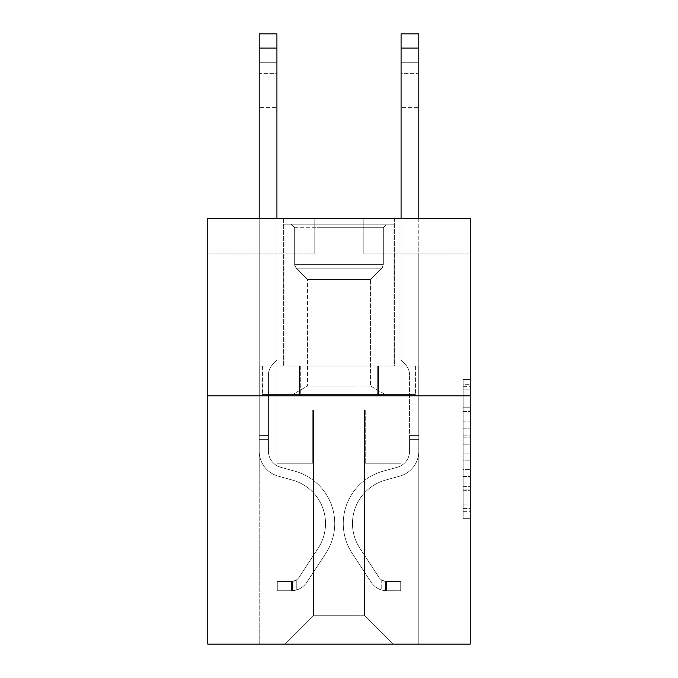 <?xml version="1.0" encoding="UTF-8"?>
<svg xmlns="http://www.w3.org/2000/svg" width="678" height="678" viewBox="0 0 678 678"><rect width="100%" height="100%" fill="white"/><g stroke="black" fill="none" stroke-linecap="round" stroke-linejoin="round"><path stroke-width="0.51" stroke-dasharray="3.39 2.54" d="M463.142 421.869L463.142 444.149L470.235 444.149L470.235 511.687L470.235 386.358L470.235 444.149L463.142 444.149L463.142 384.265L463.142 518.653L463.142 379.392L463.142 508.907L470.235 508.907L463.142 508.907L470.235 508.907L463.142 508.907L463.142 486.626L463.142 518.653L470.235 518.653L470.235 379.392L470.235 508.559L470.235 453.896L463.142 453.896L470.235 453.896L470.235 486.626L470.235 389.138L463.142 389.138L470.235 389.138L470.235 518.653L470.235 386.358L470.235 518.653L463.142 518.653L463.142 379.392L470.235 379.392L470.235 386.358L470.235 379.392L470.235 386.358L470.235 379.392L470.235 384.265L470.235 379.392L463.142 379.392L463.142 389.138L470.235 389.138L463.142 389.138L463.142 421.869L470.235 421.869M394.333 218.477L394.333 366.027L283.667 366.027L394.333 366.027L283.667 366.027L394.333 366.027L394.333 218.477L283.667 218.477L283.667 366.027L283.667 218.477L394.333 218.477M470.235 435.793L470.235 428.827L470.235 435.793L463.142 435.793L463.142 407.766L463.142 490.279L463.142 469.566L470.235 469.566L463.142 469.566L463.142 518.653L470.235 518.653L463.142 518.653L470.235 518.653L463.142 518.653L463.142 379.392L470.235 379.392L463.142 379.392L470.235 379.392L463.142 379.392L463.142 435.793L470.235 435.793M470.235 395.816L470.235 644.1L207.765 644.1L207.765 395.816L470.235 395.816L470.235 218.477L363.832 218.477L470.235 218.477L470.235 253.945L470.235 218.477L207.765 218.477L314.168 218.477L207.765 218.477L207.765 395.816L470.235 395.816L207.765 395.816M259.199 644.1L418.801 644.1L418.801 253.945L401.071 253.945L418.801 253.945L401.071 253.945L418.801 253.945L401.071 253.945L418.801 253.945L401.071 253.945L418.801 253.945L401.071 253.945L418.801 253.945L401.071 253.945L418.801 253.945L401.071 253.945L418.801 253.945L401.071 253.945L418.801 253.945L418.801 644.1L418.801 253.945L418.801 644.1L418.801 253.945L418.801 644.1L418.801 253.945L418.801 644.1L418.801 253.945L418.801 644.1L418.801 253.945L418.801 644.1L418.801 253.945L418.801 644.1L418.801 253.945L418.801 644.1L259.199 644.1L285.091 644.1L259.199 644.1L285.091 644.1L259.199 644.1L285.091 644.1L259.199 644.1L285.091 644.1L259.199 644.1L285.091 644.1L259.199 644.1L285.091 644.1L259.199 644.1L285.091 644.1L259.199 644.1L259.199 253.945L276.929 253.945L259.199 253.945L276.929 253.945L259.199 253.945L276.929 253.945L259.199 253.945L276.929 253.945L259.199 253.945L276.929 253.945L259.199 253.945L276.929 253.945L259.199 253.945L276.929 253.945L259.199 253.945L276.929 253.945L259.199 253.945L259.199 644.1M470.235 253.945L363.832 253.945L470.235 253.945M207.765 253.945L314.168 253.945L207.765 253.945L207.765 218.477L207.765 253.945M313.465 615.726L313.465 410.012L313.465 615.726L313.465 410.012L364.535 410.012L364.535 615.726L313.465 615.726L285.091 644.1L313.465 615.726L313.465 410.012L313.465 615.726L313.465 410.012L312.753 410.012L312.753 463.21L276.929 463.21L276.929 253.945L276.929 463.21L276.929 253.945L276.929 463.21L276.929 253.945L276.929 463.21L276.929 253.945L276.929 463.21L276.929 253.945L276.929 463.21L276.929 253.945L276.929 463.21L276.929 253.945L276.929 463.21L276.929 253.945L276.929 463.21L312.753 463.21L276.929 463.21L312.753 463.21L276.929 463.21L312.753 463.21L276.929 463.21L312.753 463.21L276.929 463.21L312.753 463.21L276.929 463.21L312.753 463.21L276.929 463.21L312.753 463.21L276.929 463.21L312.753 463.21L312.753 410.012L312.753 463.21L312.753 410.012L312.753 463.21L312.753 410.012L312.753 463.21L312.753 410.012L312.753 463.21L312.753 410.012L312.753 463.21L312.753 410.012L312.753 463.21L312.753 410.012L312.753 463.21L312.753 410.012L313.465 410.012L312.753 410.012L313.465 410.012L312.753 410.012L313.465 410.012L312.753 410.012L313.465 410.012L312.753 410.012L313.465 410.012L312.753 410.012L313.465 410.012L312.753 410.012L313.465 410.012L312.753 410.012L313.465 410.012L313.465 615.726L285.091 644.1L313.465 615.726L313.465 410.012L313.465 615.726L285.091 644.1L313.465 615.726L313.465 410.012L313.465 615.726L285.091 644.1L313.465 615.726L313.465 410.012L313.465 615.726L285.091 644.1L313.465 615.726L313.465 410.012L313.465 615.726L285.091 644.1L313.465 615.726L313.465 410.012L313.465 615.726L285.091 644.1L313.465 615.726L285.091 644.1L313.465 615.726L364.535 615.726L364.535 410.012L364.535 615.726L392.909 644.1L364.535 615.726L364.535 410.012L364.535 615.726L392.909 644.1L364.535 615.726L364.535 410.012L364.535 615.726L392.909 644.1L364.535 615.726L364.535 410.012L364.535 615.726L392.909 644.1L364.535 615.726L364.535 410.012L364.535 615.726L392.909 644.1L364.535 615.726L364.535 410.012L364.535 615.726L392.909 644.1L364.535 615.726L364.535 410.012L364.535 615.726L392.909 644.1L364.535 615.726L364.535 410.012L364.535 615.726L392.909 644.1L364.535 615.726L364.535 410.012L313.465 410.012L313.465 615.726L285.091 644.1L313.465 615.726M365.247 410.012L364.535 410.012L365.247 410.012L364.535 410.012L365.247 410.012L364.535 410.012L365.247 410.012L364.535 410.012L365.247 410.012L364.535 410.012L365.247 410.012L364.535 410.012L365.247 410.012L364.535 410.012L365.247 410.012L364.535 410.012L365.247 410.012L365.247 463.21L365.247 410.012M392.909 644.1L364.535 615.726L392.909 644.1M363.832 253.945L363.832 218.477L363.832 253.945M314.168 253.945L314.168 218.477L314.168 253.945M401.071 253.945L401.071 463.21L365.247 463.21L401.071 463.21L365.247 463.21L401.071 463.21L365.247 463.21L401.071 463.21L365.247 463.21L401.071 463.21L365.247 463.21L401.071 463.21L365.247 463.21L401.071 463.21L365.247 463.21L401.071 463.21L365.247 463.21L401.071 463.21L401.071 253.945M418.046 395.816L259.954 395.816L418.046 395.816L418.046 366.027L259.954 366.027L378.519 366.027L378.519 395.816L378.519 366.027L299.481 366.027L299.481 395.816L299.481 366.027L259.954 366.027L259.954 395.816L259.954 366.027L418.046 366.027L418.046 395.816M299.481 366.027L299.481 395.816L299.481 366.027M378.519 366.027L378.519 395.816L378.519 366.027M463.142 444.149L470.235 444.149L463.142 444.149M463.142 384.265L463.142 379.392L463.142 384.265L470.235 384.265L463.142 384.265M463.142 489.931L463.142 460.862L463.142 489.931L470.235 489.931L463.142 489.931M463.142 460.862L463.142 453.896L470.235 453.896L463.142 453.896L463.142 460.862L470.235 460.862L463.142 460.862M463.142 407.766L463.142 389.138L463.142 407.766L470.235 407.766L463.142 407.766M463.142 379.392L470.235 379.392L463.142 379.392L463.142 386.358L463.142 379.392L470.235 379.392M463.142 518.653L470.235 518.653L463.142 518.653L463.142 511.687L463.142 518.653M259.199 218.477L259.199 451.158A25.891 25.891 0 0 0 278.133 476.1A25.891 25.891 0 0 1 259.199 451.158A25.891 25.891 0 0 0 278.133 476.1A25.891 25.891 0 0 1 259.199 451.158A25.891 25.891 0 0 0 278.133 476.1A25.891 25.891 0 0 1 259.199 451.158A25.891 25.891 0 0 0 278.133 476.1A25.891 25.891 0 0 1 259.199 451.158A25.891 25.891 0 0 0 278.133 476.1A25.891 25.891 0 0 1 259.199 451.158A25.891 25.891 0 0 0 278.133 476.1A25.891 25.891 0 0 1 259.199 451.158A25.891 25.891 0 0 0 278.133 476.1A25.891 25.891 0 0 1 259.199 451.158A25.891 25.891 0 0 0 278.133 476.1A25.891 25.891 0 0 1 259.199 451.158A25.891 25.891 0 0 0 278.133 476.1L292.574 480.126A45.045 45.045 0 0 1 318.143 548.222A45.045 45.045 0 0 0 292.574 480.126A45.045 45.045 0 0 1 318.143 548.222A45.045 45.045 0 0 0 292.574 480.126L278.133 476.1L292.574 480.126A45.045 45.045 0 0 1 318.143 548.222A45.045 45.045 0 0 0 292.574 480.126L278.133 476.1L292.574 480.126A45.045 45.045 0 0 1 318.143 548.222A45.045 45.045 0 0 0 292.574 480.126A45.045 45.045 0 0 1 318.143 548.222A45.045 45.045 0 0 0 292.574 480.126L278.133 476.1L292.574 480.126A45.045 45.045 0 0 1 318.143 548.222A45.045 45.045 0 0 0 292.574 480.126L278.133 476.1L292.574 480.126A45.045 45.045 0 0 1 318.143 548.222A45.045 45.045 0 0 0 292.574 480.126A45.045 45.045 0 0 1 318.143 548.222A45.045 45.045 0 0 0 292.574 480.126L278.133 476.1L292.574 480.126A45.045 45.045 0 0 1 318.143 548.222L299.125 577.207L318.143 548.222A45.045 45.045 0 0 0 292.574 480.126A45.045 45.045 0 0 1 318.143 548.222L299.125 577.207L318.143 548.222A45.045 45.045 0 0 0 292.574 480.126A45.045 45.045 0 0 1 318.143 548.222L299.125 577.207L318.143 548.222A45.045 45.045 0 0 0 292.574 480.126A45.045 45.045 0 0 1 318.143 548.222L299.125 577.207L318.143 548.222A45.045 45.045 0 0 0 292.574 480.126A45.045 45.045 0 0 1 318.143 548.222L299.125 577.207A9.577 9.577 0 0 1 296.795 579.673C291.421 582.139 291.421 582.139 296.795 579.673C291.421 582.139 291.421 582.139 296.795 579.673A9.577 9.577 0 0 0 299.125 577.207L318.143 548.222A45.045 45.045 0 0 0 292.574 480.126A45.045 45.045 0 0 1 318.143 548.222L299.125 577.207A9.577 9.577 0 0 1 291.472 581.529A9.577 9.577 0 0 0 299.125 577.207A9.577 9.577 0 0 1 296.795 579.673C291.421 582.139 291.421 582.139 296.795 579.673C291.421 582.139 291.421 582.139 296.795 579.673A9.577 9.577 0 0 0 299.125 577.207L318.143 548.222L299.125 577.207A9.577 9.577 0 0 1 291.472 581.529A9.577 9.577 0 0 0 299.125 577.207A9.577 9.577 0 0 1 296.795 579.673C291.421 582.139 291.421 582.139 296.795 579.673C291.421 582.139 291.421 582.139 296.795 579.673A9.577 9.577 0 0 0 299.125 577.207L318.143 548.222L299.125 577.207A9.577 9.577 0 0 1 291.472 581.529A9.577 9.577 0 0 0 299.125 577.207A9.577 9.577 0 0 1 296.795 579.673C291.421 582.139 291.421 582.139 296.795 579.673C291.421 582.139 291.421 582.139 296.795 579.673A9.577 9.577 0 0 0 299.125 577.207L318.143 548.222A45.045 45.045 0 0 0 292.574 480.126A45.045 45.045 0 0 1 318.143 548.222L299.125 577.207A9.577 9.577 0 0 1 291.472 581.529A9.577 9.577 0 0 0 299.125 577.207A9.577 9.577 0 0 1 296.795 579.673C291.421 582.139 291.421 582.139 296.795 579.673C291.421 582.139 291.421 582.139 296.795 579.673A9.577 9.577 0 0 0 299.125 577.207L318.143 548.222L299.125 577.207A9.577 9.577 0 0 1 291.472 581.529A9.577 9.577 0 0 0 299.125 577.207A9.577 9.577 0 0 1 296.795 579.673C291.421 582.139 291.421 582.139 296.795 579.673C291.421 582.139 291.421 582.139 296.795 579.673A9.577 9.577 0 0 0 299.125 577.207L318.143 548.222L299.125 577.207A9.577 9.577 0 0 1 291.472 581.529A9.577 9.577 0 0 0 299.125 577.207A9.577 9.577 0 0 1 296.795 579.673C291.421 582.139 291.421 582.139 296.795 579.673C291.421 582.139 291.421 582.139 296.795 579.673A9.577 9.577 0 0 0 299.125 577.207L318.143 548.222A45.045 45.045 0 0 0 292.574 480.126A45.045 45.045 0 0 1 318.143 548.222L299.125 577.207A9.577 9.577 0 0 1 291.472 581.529A9.577 9.577 0 0 0 299.125 577.207A9.577 9.577 0 0 1 296.795 579.673A9.577 9.577 0 0 0 299.125 577.207L318.143 548.222L299.125 577.207A9.577 9.577 0 0 1 291.472 581.529L277.285 581.538L277.285 590.758L277.285 581.538L291.472 581.529L291.116 590.758L277.285 590.758L291.472 590.75L291.472 581.529L277.285 581.538L277.285 590.758L277.285 581.538L291.472 581.529L291.116 590.758L277.285 590.758L291.472 590.75L291.472 581.529L277.285 581.538L277.285 590.758L277.285 581.538L291.472 581.529L291.116 590.758L277.285 590.758L291.472 590.75L291.472 581.529L277.285 581.538L277.285 590.758L277.285 581.538L291.472 581.529L291.116 590.758L277.285 590.758L291.472 590.75L291.472 581.529L277.285 581.538L277.285 590.758L277.285 581.538L291.472 581.529L291.116 590.758L277.285 590.758L291.472 590.75L291.472 581.529L277.285 581.538L277.285 590.758L277.285 581.538L291.472 581.529L291.116 590.758L277.285 590.758L291.472 590.75L291.472 581.529L277.285 581.538L277.285 590.758L277.285 581.538L291.472 581.529L291.116 590.758L277.285 590.758L291.472 590.75L291.472 581.529L277.285 581.538L291.472 581.529L291.472 590.75L291.472 581.529A9.577 9.577 0 0 0 299.125 577.207L318.143 548.222A45.045 45.045 0 0 0 292.574 480.126L278.133 476.1A25.891 25.891 0 0 1 259.199 451.158L259.199 33.9L259.199 451.158A25.891 25.891 0 0 0 278.133 476.1A25.891 25.891 0 0 1 259.199 451.158L259.199 48.087L259.199 451.158A25.891 25.891 0 0 0 278.133 476.1A25.891 25.891 0 0 1 259.199 451.158L259.199 48.087L259.199 451.158A25.891 25.891 0 0 0 278.133 476.1A25.891 25.891 0 0 1 259.199 451.158L259.199 48.087L259.199 451.158A25.891 25.891 0 0 0 278.133 476.1L292.574 480.126L278.133 476.1A25.891 25.891 0 0 1 259.199 451.158L259.199 48.087L259.199 451.158A25.891 25.891 0 0 0 278.133 476.1A25.891 25.891 0 0 1 259.199 451.158L259.199 48.087L259.199 451.158A25.891 25.891 0 0 0 278.133 476.1A25.891 25.891 0 0 1 259.199 451.158L259.199 48.087L259.199 451.158A25.891 25.891 0 0 0 278.133 476.1L292.574 480.126L278.133 476.1A25.891 25.891 0 0 1 259.199 451.158L259.199 33.9L276.929 33.9L276.929 360.213L272.929 364.205A15.416 15.416 0 0 0 268.42 375.104A15.416 15.416 0 0 1 272.929 364.205L276.929 360.213L276.929 33.9L259.199 33.9L276.929 33.9L276.929 360.213L272.929 364.205A15.416 15.416 0 0 0 268.42 375.104A15.416 15.416 0 0 1 272.929 364.205L276.929 360.213L276.929 33.9L259.199 33.9L276.929 33.9L276.929 360.213L272.929 364.205A15.416 15.416 0 0 0 268.42 375.104A15.416 15.416 0 0 1 272.929 364.205L276.929 360.213L276.929 33.9L259.199 33.9L276.929 33.9L276.929 360.213L272.929 364.205A15.416 15.416 0 0 0 268.42 375.104A15.416 15.416 0 0 1 272.929 364.205L276.929 360.213L276.929 33.9L259.199 33.9L276.929 33.9L276.929 360.213L272.929 364.205A15.416 15.416 0 0 0 268.42 375.104A15.416 15.416 0 0 1 272.929 364.205L276.929 360.213L276.929 33.9L259.199 33.9L276.929 33.9L276.929 360.213L272.929 364.205A15.416 15.416 0 0 0 268.42 375.104A15.416 15.416 0 0 1 272.929 364.205L276.929 360.213L276.929 33.9L259.199 33.9L276.929 33.9L276.929 360.213L272.929 364.205A15.416 15.416 0 0 0 268.42 375.104A15.416 15.416 0 0 1 272.929 364.205L276.929 360.213L276.929 33.9L259.199 33.9L276.929 33.9L276.929 360.213L272.929 364.205A15.416 15.416 0 0 0 268.42 375.104A15.416 15.416 0 0 1 272.929 364.205L276.929 360.213L276.929 218.477M268.42 435.403L259.199 435.403L268.42 435.403L268.42 451.158L268.42 375.104L268.42 451.158L268.42 435.403L259.199 435.403L268.42 435.403L268.42 451.158A16.67 16.67 0 0 0 280.616 467.218A16.67 16.67 0 0 1 268.42 451.158L268.42 375.104L268.42 451.158A16.67 16.67 0 0 0 280.616 467.218A16.67 16.67 0 0 1 268.42 451.158L268.42 375.104L268.42 451.158L268.42 435.403L259.199 435.403L268.42 435.403L268.42 451.158A16.67 16.67 0 0 0 280.616 467.218A16.67 16.67 0 0 1 268.42 451.158L268.42 375.104L268.42 451.158A16.67 16.67 0 0 0 280.616 467.218L295.049 471.244L280.616 467.218A16.67 16.67 0 0 1 268.42 451.158L268.42 375.104L268.42 451.158L268.42 435.403L259.199 435.403L268.42 435.403L268.42 451.158A16.67 16.67 0 0 0 280.616 467.218A16.67 16.67 0 0 1 268.42 451.158L268.42 375.104L268.42 451.158A16.67 16.67 0 0 0 280.616 467.218A16.67 16.67 0 0 1 268.42 451.158L268.42 435.403M291.472 590.75A18.798 18.798 0 0 0 306.837 582.266L325.847 553.282A54.265 54.265 0 0 0 295.049 471.244L280.616 467.218A16.67 16.67 0 0 1 268.42 451.158A16.67 16.67 0 0 0 280.616 467.218A16.67 16.67 0 0 1 268.42 451.158L268.42 375.104L268.42 451.158A16.67 16.67 0 0 0 280.616 467.218A16.67 16.67 0 0 1 268.42 451.158A16.67 16.67 0 0 0 280.616 467.218L295.049 471.244A54.265 54.265 0 0 1 325.847 553.282A54.265 54.265 0 0 0 295.049 471.244L280.616 467.218A16.67 16.67 0 0 1 268.42 451.158A16.67 16.67 0 0 0 280.616 467.218L295.049 471.244L280.616 467.218A16.67 16.67 0 0 1 268.42 451.158A16.67 16.67 0 0 0 280.616 467.218A16.67 16.67 0 0 1 268.42 451.158A16.67 16.67 0 0 0 280.616 467.218L295.049 471.244L280.616 467.218A16.67 16.67 0 0 1 268.42 451.158A16.67 16.67 0 0 0 280.616 467.218L295.049 471.244A54.265 54.265 0 0 1 325.847 553.282A54.265 54.265 0 0 0 295.049 471.244L280.616 467.218A16.67 16.67 0 0 1 268.42 451.158A16.67 16.67 0 0 0 280.616 467.218A16.67 16.67 0 0 1 268.42 451.158A16.67 16.67 0 0 0 280.616 467.218L295.049 471.244L280.616 467.218A16.67 16.67 0 0 1 268.42 451.158A16.67 16.67 0 0 0 280.616 467.218L295.049 471.244A54.265 54.265 0 0 1 325.847 553.282L306.837 582.266L325.847 553.282A54.265 54.265 0 0 0 295.049 471.244L280.616 467.218L295.049 471.244A54.265 54.265 0 0 1 325.847 553.282A54.265 54.265 0 0 0 295.049 471.244L280.616 467.218L295.049 471.244A54.265 54.265 0 0 1 325.847 553.282A54.265 54.265 0 0 0 295.049 471.244L280.616 467.218L295.049 471.244A54.265 54.265 0 0 1 325.847 553.282L306.837 582.266L325.847 553.282A54.265 54.265 0 0 0 295.049 471.244L280.616 467.218L295.049 471.244A54.265 54.265 0 0 1 325.847 553.282A54.265 54.265 0 0 0 295.049 471.244L280.616 467.218L295.049 471.244A54.265 54.265 0 0 1 325.847 553.282A54.265 54.265 0 0 0 295.049 471.244A54.265 54.265 0 0 1 325.847 553.282L306.837 582.266A18.798 18.798 0 0 1 296.795 589.877A18.798 18.798 0 0 0 306.837 582.266L325.847 553.282A54.265 54.265 0 0 0 295.049 471.244A54.265 54.265 0 0 1 325.847 553.282L306.837 582.266L325.847 553.282A54.265 54.265 0 0 0 295.049 471.244A54.265 54.265 0 0 1 325.847 553.282A54.265 54.265 0 0 0 295.049 471.244A54.265 54.265 0 0 1 325.847 553.282L306.837 582.266L325.847 553.282A54.265 54.265 0 0 0 295.049 471.244A54.265 54.265 0 0 1 325.847 553.282L306.837 582.266A18.798 18.798 0 0 1 296.795 589.877C291.328 591.038 291.328 591.038 296.795 589.877C291.328 591.038 291.328 591.038 296.795 589.877A18.798 18.798 0 0 0 306.837 582.266L325.847 553.282A54.265 54.265 0 0 0 295.049 471.244A54.265 54.265 0 0 1 325.847 553.282A54.265 54.265 0 0 0 295.049 471.244A54.265 54.265 0 0 1 325.847 553.282L306.837 582.266L325.847 553.282A54.265 54.265 0 0 0 295.049 471.244A54.265 54.265 0 0 1 325.847 553.282L306.837 582.266A18.798 18.798 0 0 1 296.795 589.877C291.328 591.038 291.328 591.038 296.795 589.877C291.328 591.038 291.328 591.038 296.795 589.877A18.798 18.798 0 0 0 306.837 582.266L325.847 553.282L306.837 582.266A18.798 18.798 0 0 1 296.795 589.877C291.328 591.038 291.328 591.038 296.795 589.877C291.328 591.038 291.328 591.038 296.795 589.877A18.798 18.798 0 0 0 306.837 582.266L325.847 553.282L306.837 582.266A18.798 18.798 0 0 1 296.795 589.877C291.328 591.038 291.328 591.038 296.795 589.877C291.328 591.038 291.328 591.038 296.795 589.877A18.798 18.798 0 0 0 306.837 582.266L325.847 553.282L306.837 582.266A18.798 18.798 0 0 1 296.795 589.877C291.328 591.038 291.328 591.038 296.795 589.877C291.328 591.038 291.328 591.038 296.795 589.877A18.798 18.798 0 0 0 306.837 582.266L325.847 553.282L306.837 582.266A18.798 18.798 0 0 1 296.795 589.877C291.328 591.038 291.328 591.038 296.795 589.877C291.328 591.038 291.328 591.038 296.795 589.877A18.798 18.798 0 0 0 306.837 582.266L325.847 553.282L306.837 582.266A18.798 18.798 0 0 1 296.795 589.877C291.328 591.038 291.328 591.038 296.795 589.877C291.328 591.038 291.328 591.038 296.795 589.877A18.798 18.798 0 0 0 306.837 582.266A18.798 18.798 0 0 1 291.472 590.75A18.798 18.798 0 0 0 306.837 582.266A18.798 18.798 0 0 1 291.472 590.75A18.798 18.798 0 0 0 306.837 582.266A18.798 18.798 0 0 1 291.472 590.75A18.798 18.798 0 0 0 306.837 582.266A18.798 18.798 0 0 1 291.472 590.75A18.798 18.798 0 0 0 306.837 582.266A18.798 18.798 0 0 1 291.472 590.75A18.798 18.798 0 0 0 306.837 582.266A18.798 18.798 0 0 1 291.472 590.75A18.798 18.798 0 0 0 306.837 582.266A18.798 18.798 0 0 1 291.472 590.75A18.798 18.798 0 0 0 306.837 582.266A18.798 18.798 0 0 1 291.472 590.75L277.285 590.758L291.472 590.75M259.199 73.622L259.199 119.023L259.199 62.274L259.199 119.023L259.199 62.274L259.199 119.023L259.199 62.274L259.199 119.023L259.199 62.274L259.199 119.023L259.199 62.274L259.199 119.023L259.199 62.274L259.199 119.023L259.199 62.274L259.199 119.023L259.199 73.622L276.929 73.622L276.929 107.675L276.929 62.274L276.929 119.023L276.929 62.274L276.929 119.023L276.929 62.274L276.929 119.023L276.929 62.274L276.929 119.023L276.929 62.274L276.929 119.023L276.929 62.274L276.929 119.023L276.929 62.274L276.929 119.023L276.929 62.274L276.929 73.622L259.199 73.622M418.801 218.477L418.801 451.158A25.891 25.891 0 0 1 399.867 476.1A25.891 25.891 0 0 0 418.801 451.158A25.891 25.891 0 0 1 399.867 476.1A25.891 25.891 0 0 0 418.801 451.158L418.801 435.403L409.58 435.403L418.801 435.403L418.801 451.158A25.891 25.891 0 0 1 399.867 476.1A25.891 25.891 0 0 0 418.801 451.158L418.801 435.403L418.801 451.158A25.891 25.891 0 0 1 399.867 476.1A25.891 25.891 0 0 0 418.801 451.158A25.891 25.891 0 0 1 399.867 476.1A25.891 25.891 0 0 0 418.801 451.158L418.801 435.403L409.58 435.403L418.801 435.403L418.801 451.158A25.891 25.891 0 0 1 399.867 476.1A25.891 25.891 0 0 0 418.801 451.158L418.801 435.403L418.801 451.158A25.891 25.891 0 0 1 399.867 476.1A25.891 25.891 0 0 0 418.801 451.158A25.891 25.891 0 0 1 399.867 476.1A25.891 25.891 0 0 0 418.801 451.158L418.801 435.403L409.58 435.403L409.58 451.158A16.67 16.67 0 0 1 397.384 467.218A16.67 16.67 0 0 0 409.58 451.158L409.58 435.403L409.58 451.158A16.67 16.67 0 0 1 397.384 467.218A16.67 16.67 0 0 0 409.58 451.158A16.67 16.67 0 0 1 397.384 467.218A16.67 16.67 0 0 0 409.58 451.158L409.58 435.403L409.58 451.158A16.67 16.67 0 0 1 397.384 467.218A16.67 16.67 0 0 0 409.58 451.158L409.58 435.403L409.58 451.158A16.67 16.67 0 0 1 397.384 467.218A16.67 16.67 0 0 0 409.58 451.158A16.67 16.67 0 0 1 397.384 467.218A16.67 16.67 0 0 0 409.58 451.158L409.58 435.403L409.58 451.158A16.67 16.67 0 0 1 397.384 467.218L382.951 471.244L397.384 467.218A16.67 16.67 0 0 0 409.58 451.158A16.67 16.67 0 0 1 397.384 467.218L382.951 471.244L397.384 467.218A16.67 16.67 0 0 0 409.58 451.158A16.67 16.67 0 0 1 397.384 467.218L382.951 471.244L397.384 467.218A16.67 16.67 0 0 0 409.58 451.158L409.58 435.403L409.58 451.158A16.67 16.67 0 0 1 397.384 467.218L382.951 471.244L397.384 467.218A16.67 16.67 0 0 0 409.58 451.158A16.67 16.67 0 0 1 397.384 467.218L382.951 471.244L397.384 467.218A16.67 16.67 0 0 0 409.58 451.158A16.67 16.67 0 0 1 397.384 467.218L382.951 471.244A54.265 54.265 0 0 0 352.153 553.282A54.265 54.265 0 0 1 382.951 471.244L397.384 467.218L382.951 471.244A54.265 54.265 0 0 0 352.153 553.282A54.265 54.265 0 0 1 382.951 471.244A54.265 54.265 0 0 0 352.153 553.282A54.265 54.265 0 0 1 382.951 471.244L397.384 467.218L382.951 471.244A54.265 54.265 0 0 0 352.153 553.282A54.265 54.265 0 0 1 382.951 471.244L397.384 467.218A16.67 16.67 0 0 0 409.58 451.158L409.58 435.403L409.58 451.158A16.67 16.67 0 0 1 397.384 467.218L382.951 471.244A54.265 54.265 0 0 0 352.153 553.282A54.265 54.265 0 0 1 382.951 471.244A54.265 54.265 0 0 0 352.153 553.282A54.265 54.265 0 0 1 382.951 471.244L397.384 467.218L382.951 471.244A54.265 54.265 0 0 0 352.153 553.282A54.265 54.265 0 0 1 382.951 471.244L397.384 467.218L382.951 471.244A54.265 54.265 0 0 0 352.153 553.282A54.265 54.265 0 0 1 382.951 471.244A54.265 54.265 0 0 0 352.153 553.282L371.163 582.266L352.153 553.282A54.265 54.265 0 0 1 382.951 471.244A54.265 54.265 0 0 0 352.153 553.282L371.163 582.266L352.153 553.282A54.265 54.265 0 0 1 382.951 471.244L397.384 467.218A16.67 16.67 0 0 0 409.58 451.158A16.67 16.67 0 0 1 397.384 467.218L382.951 471.244A54.265 54.265 0 0 0 352.153 553.282L371.163 582.266L352.153 553.282A54.265 54.265 0 0 1 382.951 471.244A54.265 54.265 0 0 0 352.153 553.282L371.163 582.266L352.153 553.282A54.265 54.265 0 0 1 382.951 471.244A54.265 54.265 0 0 0 352.153 553.282L371.163 582.266A18.798 18.798 0 0 0 381.206 589.877C386.672 591.038 386.672 591.038 381.206 589.877C386.672 591.038 386.672 591.038 381.206 589.877A18.798 18.798 0 0 1 371.163 582.266L352.153 553.282A54.265 54.265 0 0 1 382.951 471.244L397.384 467.218L382.951 471.244A54.265 54.265 0 0 0 352.153 553.282L371.163 582.266A18.798 18.798 0 0 0 386.528 590.75A18.798 18.798 0 0 1 371.163 582.266A18.798 18.798 0 0 0 381.206 589.877C386.672 591.038 386.672 591.038 381.206 589.877C386.672 591.038 386.672 591.038 381.206 589.877A18.798 18.798 0 0 1 371.163 582.266L352.153 553.282L371.163 582.266A18.798 18.798 0 0 0 386.528 590.75A18.798 18.798 0 0 1 371.163 582.266A18.798 18.798 0 0 0 381.206 589.877C386.672 591.038 386.672 591.038 381.206 589.877C386.672 591.038 386.672 591.038 381.206 589.877A18.798 18.798 0 0 1 371.163 582.266L352.153 553.282L371.163 582.266A18.798 18.798 0 0 0 386.528 590.75A18.798 18.798 0 0 1 371.163 582.266A18.798 18.798 0 0 0 381.206 589.877C386.672 591.038 386.672 591.038 381.206 589.877C386.672 591.038 386.672 591.038 381.206 589.877A18.798 18.798 0 0 1 371.163 582.266L352.153 553.282A54.265 54.265 0 0 1 382.951 471.244A54.265 54.265 0 0 0 352.153 553.282L371.163 582.266A18.798 18.798 0 0 0 386.528 590.75A18.798 18.798 0 0 1 371.163 582.266A18.798 18.798 0 0 0 381.206 589.877C386.672 591.038 386.672 591.038 381.206 589.877C386.672 591.038 386.672 591.038 381.206 589.877A18.798 18.798 0 0 1 371.163 582.266L352.153 553.282L371.163 582.266A18.798 18.798 0 0 0 386.528 590.75A18.798 18.798 0 0 1 371.163 582.266A18.798 18.798 0 0 0 381.206 589.877C386.672 591.038 386.672 591.038 381.206 589.877C386.672 591.038 386.672 591.038 381.206 589.877A18.798 18.798 0 0 1 371.163 582.266L352.153 553.282L371.163 582.266A18.798 18.798 0 0 0 386.528 590.75A18.798 18.798 0 0 1 371.163 582.266A18.798 18.798 0 0 0 381.206 589.877C386.672 591.038 386.672 591.038 381.206 589.877C386.672 591.038 386.672 591.038 381.206 589.877A18.798 18.798 0 0 1 371.163 582.266L352.153 553.282A54.265 54.265 0 0 1 382.951 471.244A54.265 54.265 0 0 0 352.153 553.282L371.163 582.266A18.798 18.798 0 0 0 386.528 590.75A18.798 18.798 0 0 1 371.163 582.266A18.798 18.798 0 0 0 381.206 589.877C386.672 591.038 386.672 591.038 381.206 589.877C386.672 591.038 386.672 591.038 381.206 589.877A18.798 18.798 0 0 1 371.163 582.266L352.153 553.282L371.163 582.266A18.798 18.798 0 0 0 386.528 590.75L400.715 590.758L386.528 590.75A18.798 18.798 0 0 1 371.163 582.266L352.153 553.282A54.265 54.265 0 0 1 382.951 471.244L397.384 467.218A16.67 16.67 0 0 0 409.58 451.158L409.58 435.403L409.58 439.658L409.58 435.403L418.801 435.403L418.801 451.158A25.891 25.891 0 0 1 399.867 476.1L385.426 480.126L399.867 476.1A25.891 25.891 0 0 0 418.801 451.158A25.891 25.891 0 0 1 399.867 476.1L385.426 480.126L399.867 476.1A25.891 25.891 0 0 0 418.801 451.158A25.891 25.891 0 0 1 399.867 476.1L385.426 480.126L399.867 476.1A25.891 25.891 0 0 0 418.801 451.158L418.801 439.658L418.801 451.158A25.891 25.891 0 0 1 399.867 476.1L385.426 480.126L399.867 476.1A25.891 25.891 0 0 0 418.801 451.158A25.891 25.891 0 0 1 399.867 476.1L385.426 480.126L399.867 476.1A25.891 25.891 0 0 0 418.801 451.158A25.891 25.891 0 0 1 399.867 476.1L385.426 480.126A45.045 45.045 0 0 0 359.857 548.222A45.045 45.045 0 0 1 385.426 480.126A45.045 45.045 0 0 0 359.857 548.222A45.045 45.045 0 0 1 385.426 480.126L399.867 476.1L385.426 480.126A45.045 45.045 0 0 0 359.857 548.222A45.045 45.045 0 0 1 385.426 480.126L399.867 476.1L385.426 480.126A45.045 45.045 0 0 0 359.857 548.222A45.045 45.045 0 0 1 385.426 480.126A45.045 45.045 0 0 0 359.857 548.222A45.045 45.045 0 0 1 385.426 480.126L399.867 476.1A25.891 25.891 0 0 0 418.801 451.158A25.891 25.891 0 0 1 399.867 476.1L385.426 480.126A45.045 45.045 0 0 0 359.857 548.222A45.045 45.045 0 0 1 385.426 480.126L399.867 476.1L385.426 480.126A45.045 45.045 0 0 0 359.857 548.222A45.045 45.045 0 0 1 385.426 480.126A45.045 45.045 0 0 0 359.857 548.222A45.045 45.045 0 0 1 385.426 480.126L399.867 476.1L385.426 480.126A45.045 45.045 0 0 0 359.857 548.222L378.875 577.207L359.857 548.222A45.045 45.045 0 0 1 385.426 480.126A45.045 45.045 0 0 0 359.857 548.222L378.875 577.207L359.857 548.222A45.045 45.045 0 0 1 385.426 480.126A45.045 45.045 0 0 0 359.857 548.222L378.875 577.207L359.857 548.222A45.045 45.045 0 0 1 385.426 480.126L399.867 476.1A25.891 25.891 0 0 0 418.801 451.158A25.891 25.891 0 0 1 399.867 476.1L385.426 480.126A45.045 45.045 0 0 0 359.857 548.222L378.875 577.207L359.857 548.222A45.045 45.045 0 0 1 385.426 480.126A45.045 45.045 0 0 0 359.857 548.222L378.875 577.207A9.577 9.577 0 0 0 381.206 579.673C386.579 582.139 386.579 582.139 381.206 579.673C386.579 582.139 386.579 582.139 381.206 579.673A9.577 9.577 0 0 1 378.875 577.207L359.857 548.222A45.045 45.045 0 0 1 385.426 480.126A45.045 45.045 0 0 0 359.857 548.222L378.875 577.207A9.577 9.577 0 0 0 386.528 581.529A9.577 9.577 0 0 1 378.875 577.207A9.577 9.577 0 0 0 381.206 579.673C386.579 582.139 386.579 582.139 381.206 579.673C386.579 582.139 386.579 582.139 381.206 579.673A9.577 9.577 0 0 1 378.875 577.207L359.857 548.222L378.875 577.207A9.577 9.577 0 0 0 386.528 581.529A9.577 9.577 0 0 1 378.875 577.207A9.577 9.577 0 0 0 381.206 579.673C386.579 582.139 386.579 582.139 381.206 579.673C386.579 582.139 386.579 582.139 381.206 579.673A9.577 9.577 0 0 1 378.875 577.207L359.857 548.222L378.875 577.207A9.577 9.577 0 0 0 386.528 581.529A9.577 9.577 0 0 1 378.875 577.207A9.577 9.577 0 0 0 381.206 579.673C386.579 582.139 386.579 582.139 381.206 579.673C386.579 582.139 386.579 582.139 381.206 579.673A9.577 9.577 0 0 1 378.875 577.207L359.857 548.222A45.045 45.045 0 0 1 385.426 480.126L399.867 476.1L385.426 480.126A45.045 45.045 0 0 0 359.857 548.222L378.875 577.207A9.577 9.577 0 0 0 386.528 581.529A9.577 9.577 0 0 1 378.875 577.207A9.577 9.577 0 0 0 381.206 579.673C386.579 582.139 386.579 582.139 381.206 579.673C386.579 582.139 386.579 582.139 381.206 579.673A9.577 9.577 0 0 1 378.875 577.207L359.857 548.222L378.875 577.207A9.577 9.577 0 0 0 386.528 581.529A9.577 9.577 0 0 1 378.875 577.207A9.577 9.577 0 0 0 381.206 579.673C386.579 582.139 386.579 582.139 381.206 579.673C386.579 582.139 386.579 582.139 381.206 579.673A9.577 9.577 0 0 1 378.875 577.207L359.857 548.222L378.875 577.207A9.577 9.577 0 0 0 386.528 581.529A9.577 9.577 0 0 1 378.875 577.207A9.577 9.577 0 0 0 381.206 579.673C386.579 582.139 386.579 582.139 381.206 579.673C386.579 582.139 386.579 582.139 381.206 579.673A9.577 9.577 0 0 1 378.875 577.207L359.857 548.222A45.045 45.045 0 0 1 385.426 480.126A45.045 45.045 0 0 0 359.857 548.222L378.875 577.207A9.577 9.577 0 0 0 386.528 581.529A9.577 9.577 0 0 1 378.875 577.207A9.577 9.577 0 0 0 381.206 579.673A9.577 9.577 0 0 1 378.875 577.207L359.857 548.222L378.875 577.207A9.577 9.577 0 0 0 386.528 581.529L400.715 581.538L400.715 590.758L400.715 581.538L386.528 581.529L386.884 590.758L400.715 590.758L386.528 590.75L386.528 581.529L400.715 581.538L400.715 590.758L400.715 581.538L386.528 581.529L386.884 590.758L400.715 590.758L386.528 590.75L386.528 581.529L400.715 581.538L400.715 590.758L400.715 581.538L386.528 581.529L386.884 590.758L400.715 590.758L386.528 590.75L386.528 581.529L400.715 581.538L400.715 590.758L400.715 581.538L386.528 581.529L386.884 590.758L400.715 590.758L386.528 590.75L386.528 581.529L400.715 581.538L400.715 590.758L400.715 581.538L386.528 581.529L386.884 590.758L400.715 590.758L386.528 590.75L386.528 581.529L400.715 581.538L400.715 590.758L400.715 581.538L386.528 581.529L386.884 590.758L400.715 590.758L386.528 590.75L386.528 581.529L400.715 581.538L400.715 590.758L400.715 581.538L386.528 581.529L386.884 590.758L400.715 590.758L386.528 590.75L386.528 581.529L400.715 581.538L386.528 581.529L386.528 590.75L386.528 581.529A9.577 9.577 0 0 1 378.875 577.207L359.857 548.222A45.045 45.045 0 0 1 385.426 480.126L399.867 476.1A25.891 25.891 0 0 0 418.801 451.158L418.801 33.9M401.071 218.477L401.071 48.087L401.071 360.213L405.071 364.205A15.416 15.416 0 0 1 409.58 375.104A15.416 15.416 0 0 0 405.071 364.205L401.071 360.213L401.071 33.9L401.071 360.213L405.071 364.205A15.416 15.416 0 0 1 409.58 375.104A15.416 15.416 0 0 0 405.071 364.205L401.071 360.213L401.071 33.9L401.071 360.213L405.071 364.205A15.416 15.416 0 0 1 409.58 375.104A15.416 15.416 0 0 0 405.071 364.205L401.071 360.213L401.071 33.9L401.071 360.213L405.071 364.205A15.416 15.416 0 0 1 409.58 375.104A15.416 15.416 0 0 0 405.071 364.205L401.071 360.213L401.071 33.9L401.071 360.213L405.071 364.205A15.416 15.416 0 0 1 409.58 375.104A15.416 15.416 0 0 0 405.071 364.205L401.071 360.213L401.071 33.9L401.071 360.213L405.071 364.205A15.416 15.416 0 0 1 409.58 375.104A15.416 15.416 0 0 0 405.071 364.205L401.071 360.213L401.071 33.9L401.071 360.213L405.071 364.205A15.416 15.416 0 0 1 409.58 375.104A15.416 15.416 0 0 0 405.071 364.205L401.071 360.213L401.071 33.9L401.071 48.087L418.801 48.087M409.58 451.158L409.58 375.104A15.416 15.416 0 0 0 405.071 364.205A15.416 15.416 0 0 1 409.58 375.104L409.58 451.158A16.67 16.67 0 0 1 397.384 467.218A16.67 16.67 0 0 0 409.58 451.158A16.67 16.67 0 0 1 397.384 467.218A16.67 16.67 0 0 0 409.58 451.158M418.801 73.622L418.801 119.023L418.801 62.274L418.801 119.023L418.801 62.274L418.801 119.023L418.801 62.274L418.801 119.023L418.801 62.274L418.801 119.023L418.801 62.274L418.801 119.023L418.801 62.274L418.801 119.023L418.801 62.274L418.801 119.023L418.801 73.622L401.071 73.622L401.071 107.675L401.071 62.274L401.071 119.023L401.071 62.274L401.071 119.023L401.071 62.274L401.071 119.023L401.071 62.274L401.071 119.023L401.071 62.274L401.071 119.023L401.071 62.274L401.071 119.023L401.071 62.274L401.071 119.023L401.071 62.274L401.071 73.622L418.801 73.622M362.942 224.155L291.116 224.155L362.942 224.155M316.829 227.698L383.333 227.698L316.829 227.698M362.052 394.401L292.888 394.401L362.052 394.401M354.78 386.002L307.431 386.002L354.78 386.002M323.22 279.48L370.569 279.48L323.22 279.48M366.484 224.155L284.023 224.155L366.484 224.155M366.484 366.027L284.023 366.027L366.484 366.027M377.29 366.027L262.411 366.027L415.589 366.027L377.29 366.027L377.29 394.401L262.411 394.401L415.589 394.401L262.411 394.401L377.29 394.401L377.29 366.027L415.589 366.027L415.589 394.401L415.589 366.027L300.71 366.027L300.71 394.401L300.71 366.027L262.411 366.027L262.411 394.401L262.411 366.027L377.29 366.027L377.29 394.401L377.29 366.027M294.667 227.698L291.116 224.155L386.884 224.155L291.116 224.155L294.667 227.698L383.333 227.698L386.884 224.155L383.333 227.698L294.667 227.698L294.667 264.657L383.333 264.657L383.333 227.698L383.333 264.657L294.667 264.657L383.333 264.657L294.667 264.657L296.116 268.166A4.966 4.966 0 0 1 294.667 264.657L294.667 227.698M370.569 386.002L385.112 394.401L292.888 394.401L385.112 394.401L370.569 386.002L307.431 386.002L292.888 394.401L307.431 386.002L370.569 386.002L370.569 279.48L307.431 279.48L307.431 386.002L307.431 279.48L296.116 268.166L381.884 268.166A4.966 4.966 0 0 0 383.333 264.657L381.884 268.166L296.116 268.166L381.884 268.166L296.116 268.166L307.431 279.48L370.569 279.48L381.884 268.166L370.569 279.48L370.569 386.002M284.023 224.155L393.977 224.155L393.977 366.027L284.023 366.027L393.977 366.027L393.977 224.155L284.023 224.155L284.023 366.027L284.023 224.155M300.71 366.027L300.71 394.401L300.71 366.027M409.58 435.403L418.801 435.403L418.801 439.658L418.801 435.403L409.58 435.403M296.795 589.877C291.328 591.038 291.328 591.038 296.795 589.877C291.328 591.038 291.328 591.038 296.795 589.877L296.795 579.673C291.421 582.139 291.421 582.139 296.795 579.673C291.421 582.139 291.421 582.139 296.795 579.673L296.795 589.877M276.929 107.675L276.929 119.023L276.929 107.675L259.199 107.675L276.929 107.675M277.285 590.758L277.285 581.538L277.285 590.758M401.071 360.213L405.071 364.205L401.071 360.213M381.206 579.673C386.579 582.139 386.579 582.139 381.206 579.673C386.579 582.139 386.579 582.139 381.206 579.673L381.206 589.877L381.206 579.673M401.071 107.675L401.071 119.023L401.071 107.675L418.801 107.675L401.071 107.675M401.071 33.9L401.071 48.087M400.715 590.758L400.715 581.538L400.715 590.758M463.142 486.626L470.235 486.626L463.142 486.626M463.142 476.176L470.235 476.176M463.142 411.427L470.235 411.427L463.142 411.427M463.142 386.358L470.235 386.358M463.142 511.687L470.235 511.687M463.142 504.034L470.235 504.034M463.142 394.02L470.235 394.02M463.142 437.183L470.235 437.183L463.142 437.183M463.142 476.524L470.235 476.524L463.142 476.524M463.142 490.279L470.235 490.279L463.142 490.279M463.142 428.827L470.235 428.827L463.142 428.827M268.42 439.658L259.199 439.658L268.42 439.658M276.929 48.087L259.199 48.087M409.58 439.658L418.801 439.658L409.58 439.658M463.142 508.559L470.235 508.559M463.142 508.907L470.235 508.907M463.142 389.138L470.235 389.138M259.199 62.274L276.929 62.274L259.199 62.274M259.199 119.023L276.929 119.023L259.199 119.023M292.54 581.427L292.54 590.699L292.54 581.427M418.801 62.274L401.071 62.274L418.801 62.274M418.801 119.023L401.071 119.023L418.801 119.023M385.46 581.427L385.46 590.699L385.46 581.427"/><path stroke-width="1.02" d="M470.235 395.816L470.235 644.1L207.765 644.1L207.765 218.477L470.235 218.477L470.235 395.816L207.765 395.816M401.071 218.477L401.071 33.9L418.801 33.9L418.801 218.477M401.071 33.9L418.801 33.9M276.929 218.477L276.929 48.087L259.199 48.087L259.199 33.9L276.929 33.9L276.929 48.087M259.199 218.477L259.199 48.087M401.071 48.087L418.801 48.087"/></g></svg>
